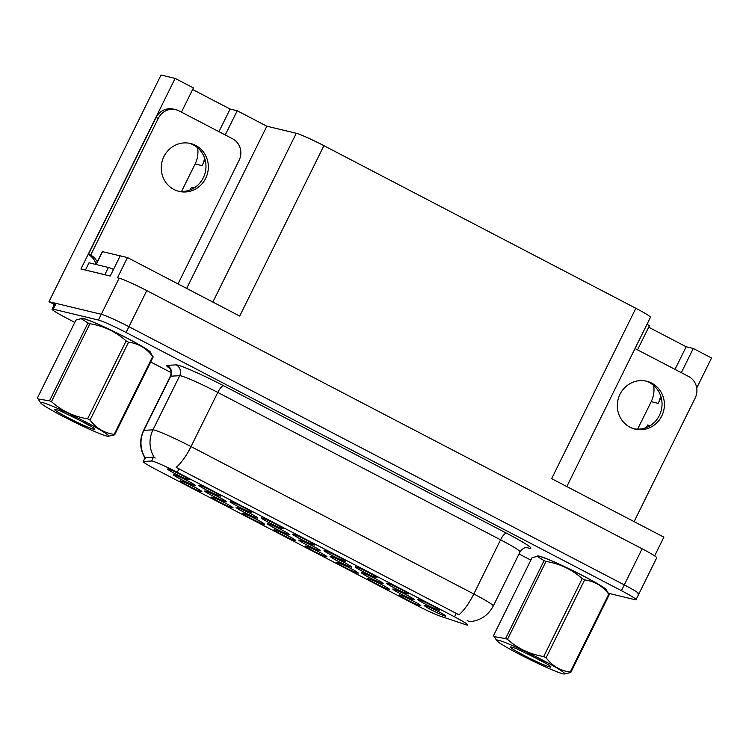 <?xml version="1.0" encoding="UTF-8"?>
<svg xmlns="http://www.w3.org/2000/svg" width="749" height="749" viewBox="0 0 749 749"><rect width="100%" height="100%" fill="white"/><g stroke="black" fill="none" stroke-linecap="round" stroke-linejoin="round"><path stroke-width="1.12" d="M646.115 427.651A25.831 24.633 103.5 0 0 647.595 425.039L650.16 425.657M194.094 187.952L191.529 187.334A25.831 24.633 -76.5 0 1 190.049 189.946M168.141 469.052A12.106 0.843 -153.7 0 0 167.579 469.005A12.106 0.843 -153.7 0 0 176.202 474.239A12.106 0.843 -153.7 0 0 188.673 479.753A12.106 0.843 -153.7 0 0 189.272 479.725A12.106 0.843 -153.7 0 0 180.172 474.332A12.106 0.843 -153.7 0 0 168.141 469.052M268.011 523.729A12.106 0.843 -153.7 0 0 267.449 523.691A12.106 0.843 -153.7 0 0 276.072 528.916A12.106 0.843 -153.7 0 0 288.543 534.43A12.106 0.843 -153.7 0 0 289.142 534.411A12.106 0.843 -153.7 0 0 280.032 529.019A12.106 0.843 -153.7 0 0 268.011 523.729M368.424 578.705A12.106 0.843 -153.7 0 0 367.862 578.659A12.106 0.843 -153.7 0 0 376.485 583.892A12.106 0.843 -153.7 0 0 388.956 589.407A12.106 0.843 -153.7 0 0 389.555 589.379A12.106 0.843 -153.7 0 0 380.455 583.986A12.106 0.843 -153.7 0 0 368.424 578.705M173.974 474.716A12.106 0.843 -153.7 0 0 173.412 474.679A12.106 0.843 -153.7 0 0 182.035 479.912A12.106 0.843 -153.7 0 0 194.506 485.418A12.106 0.843 -153.7 0 0 195.105 485.399A12.106 0.843 -153.7 0 0 186.005 480.006A12.106 0.843 -153.7 0 0 173.974 474.716M399.713 595.006A12.106 0.843 -153.7 0 0 399.151 594.968A12.106 0.843 -153.7 0 0 407.774 600.202A12.106 0.843 -153.7 0 0 420.245 605.707A12.106 0.843 -153.7 0 0 420.844 605.688A12.106 0.843 -153.7 0 0 411.744 600.295A12.106 0.843 -153.7 0 0 399.713 595.006M418.457 599.518A12.106 0.843 -153.7 0 0 417.895 599.481A12.106 0.843 -153.7 0 0 426.518 604.705A12.106 0.843 -153.7 0 0 438.989 610.22A12.106 0.843 -153.7 0 0 439.588 610.201A12.106 0.843 -153.7 0 0 430.488 604.808A12.106 0.843 -153.7 0 0 418.457 599.518M330.702 556.404A12.106 0.843 -153.7 0 0 330.131 556.367A12.106 0.843 -153.7 0 0 338.754 561.591A12.106 0.843 -153.7 0 0 351.234 567.105A12.106 0.843 -153.7 0 0 351.824 567.087A12.106 0.843 -153.7 0 0 342.724 561.694A12.106 0.843 -153.7 0 0 330.702 556.404M236.665 507.391A12.106 0.843 -153.7 0 0 236.104 507.354A12.106 0.843 -153.7 0 0 244.726 512.588A12.106 0.843 -153.7 0 0 257.197 518.093A12.106 0.843 -153.7 0 0 257.796 518.074A12.106 0.843 -153.7 0 0 248.696 512.681A12.106 0.843 -153.7 0 0 236.665 507.391M337.134 562.396A12.106 0.843 -153.7 0 0 336.573 562.349A12.106 0.843 -153.7 0 0 345.195 567.583A12.106 0.843 -153.7 0 0 357.666 573.097A12.106 0.843 -153.7 0 0 358.265 573.069A12.106 0.843 -153.7 0 0 349.165 567.676A12.106 0.843 -153.7 0 0 337.134 562.396M305.845 546.087A12.106 0.843 -153.7 0 0 305.283 546.04A12.106 0.843 -153.7 0 0 313.906 551.273A12.106 0.843 -153.7 0 0 326.377 556.788A12.106 0.843 -153.7 0 0 326.976 556.76A12.106 0.843 -153.7 0 0 317.876 551.367A12.106 0.843 -153.7 0 0 305.845 546.087M387.167 583.209A12.106 0.843 -153.7 0 0 386.606 583.171A12.106 0.843 -153.7 0 0 395.229 588.396A12.106 0.843 -153.7 0 0 407.699 593.91A12.106 0.843 -153.7 0 0 408.299 593.891A12.106 0.843 -153.7 0 0 399.198 588.499A12.106 0.843 -153.7 0 0 387.167 583.209M324.589 550.59A12.106 0.843 -153.7 0 0 324.027 550.552A12.106 0.843 -153.7 0 0 332.65 555.777A12.106 0.843 -153.7 0 0 345.12 561.291A12.106 0.843 -153.7 0 0 345.72 561.273A12.106 0.843 -153.7 0 0 336.619 555.88A12.106 0.843 -153.7 0 0 324.589 550.59M362.048 572.742A12.106 0.843 -153.7 0 0 361.477 572.704A12.106 0.843 -153.7 0 0 370.1 577.928A12.106 0.843 -153.7 0 0 382.58 583.443A12.106 0.843 -153.7 0 0 383.17 583.424A12.106 0.843 -153.7 0 0 374.069 578.031A12.106 0.843 -153.7 0 0 362.048 572.742M205.32 491.054A12.106 0.843 -153.7 0 0 204.758 491.016A12.106 0.843 -153.7 0 0 213.381 496.25A12.106 0.843 -153.7 0 0 225.852 501.755A12.106 0.843 -153.7 0 0 226.451 501.736A12.106 0.843 -153.7 0 0 217.35 496.344A12.106 0.843 -153.7 0 0 205.32 491.054M211.976 497.158A12.106 0.843 -153.7 0 0 211.415 497.111A12.106 0.843 -153.7 0 0 220.037 502.345A12.106 0.843 -153.7 0 0 232.508 507.859A12.106 0.843 -153.7 0 0 233.108 507.841A12.106 0.843 -153.7 0 0 224.007 502.448A12.106 0.843 -153.7 0 0 211.976 497.158M262.01 517.971A12.106 0.843 -153.7 0 0 261.448 517.934A12.106 0.843 -153.7 0 0 270.071 523.167A12.106 0.843 -153.7 0 0 282.542 528.672A12.106 0.843 -153.7 0 0 283.141 528.654A12.106 0.843 -153.7 0 0 274.04 523.261A12.106 0.843 -153.7 0 0 262.01 517.971M274.555 529.777A12.106 0.843 -153.7 0 0 273.994 529.73A12.106 0.843 -153.7 0 0 282.616 534.964A12.106 0.843 -153.7 0 0 295.087 540.478A12.106 0.843 -153.7 0 0 295.686 540.45A12.106 0.843 -153.7 0 0 286.586 535.058A12.106 0.843 -153.7 0 0 274.555 529.777M230.72 501.661A12.106 0.843 -153.7 0 0 230.158 501.624A12.106 0.843 -153.7 0 0 238.781 506.858A12.106 0.843 -153.7 0 0 251.252 512.363A12.106 0.843 -153.7 0 0 251.851 512.344A12.106 0.843 -153.7 0 0 242.751 506.951A12.106 0.843 -153.7 0 0 230.72 501.661M393.384 589.079A12.106 0.843 -153.7 0 0 392.822 589.042A12.106 0.843 -153.7 0 0 401.445 594.266A12.106 0.843 -153.7 0 0 413.916 599.78A12.106 0.843 -153.7 0 0 414.515 599.762A12.106 0.843 -153.7 0 0 405.415 594.369A12.106 0.843 -153.7 0 0 393.384 589.079M180.687 480.849A12.106 0.843 -153.7 0 0 180.125 480.811A12.106 0.843 -153.7 0 0 188.748 486.035A12.106 0.843 -153.7 0 0 201.219 491.55A12.106 0.843 -153.7 0 0 201.818 491.531A12.106 0.843 -153.7 0 0 192.718 486.138A12.106 0.843 -153.7 0 0 180.687 480.849M355.878 566.899A12.106 0.843 -153.7 0 0 355.316 566.862A12.106 0.843 -153.7 0 0 363.939 572.086A12.106 0.843 -153.7 0 0 376.41 577.601A12.106 0.843 -153.7 0 0 377.009 577.582A12.106 0.843 -153.7 0 0 367.909 572.189A12.106 0.843 -153.7 0 0 355.878 566.899M424.73 605.417A12.106 0.843 -153.7 0 0 424.168 605.379A12.106 0.843 -153.7 0 0 432.791 610.604A12.106 0.843 -153.7 0 0 445.262 616.118A12.106 0.843 -153.7 0 0 445.861 616.099A12.106 0.843 -153.7 0 0 436.761 610.707A12.106 0.843 -153.7 0 0 424.73 605.417M199.431 485.361A12.106 0.843 -153.7 0 0 198.869 485.315A12.106 0.843 -153.7 0 0 207.492 490.548A12.106 0.843 -153.7 0 0 219.963 496.063A12.106 0.843 -153.7 0 0 220.562 496.035A12.106 0.843 -153.7 0 0 211.461 490.642A12.106 0.843 -153.7 0 0 199.431 485.361M299.357 540.066A12.106 0.843 -153.7 0 0 298.795 540.029A12.106 0.843 -153.7 0 0 307.418 545.253A12.106 0.843 -153.7 0 0 319.889 550.768A12.106 0.843 -153.7 0 0 320.478 550.749A12.106 0.843 -153.7 0 0 311.378 545.356A12.106 0.843 -153.7 0 0 299.357 540.066M243.266 513.468A12.106 0.843 -153.7 0 0 242.704 513.421A12.106 0.843 -153.7 0 0 251.327 518.654A12.106 0.843 -153.7 0 0 263.798 524.169A12.106 0.843 -153.7 0 0 264.397 524.15A12.106 0.843 -153.7 0 0 255.297 518.748A12.106 0.843 -153.7 0 0 243.266 513.468M293.299 534.28A12.106 0.843 -153.7 0 0 292.737 534.243A12.106 0.843 -153.7 0 0 301.36 539.467A12.106 0.843 -153.7 0 0 313.831 544.982A12.106 0.843 -153.7 0 0 314.43 544.963A12.106 0.843 -153.7 0 0 305.33 539.57A12.106 0.843 -153.7 0 0 293.299 534.28M152.384 461.141A21.796 1.517 -153.7 0 0 151.551 461.019L143.433 461.44A21.796 1.517 -153.7 0 0 143.199 461.534A21.796 1.517 -153.7 0 0 156.354 469.651L416.762 605.379A21.796 1.517 -153.7 0 0 440.243 616.137L465.26 624.526A21.796 1.517 -153.7 0 0 467.704 624.966A21.796 1.517 -153.7 0 0 454.559 616.848L177.251 472.31A21.796 1.517 -153.7 0 0 152.384 461.141M197.596 147.75A25.831 24.633 -76.5 0 1 195.133 163.965L181.558 191.435M204.58 158.048A25.831 24.633 -76.5 0 1 202.136 165.651L205.086 159.687M637.708 593.873A24.221 1.685 -153.7 0 0 638.888 593.901A24.221 1.685 -153.7 0 0 624.273 584.875L128.922 326.686A24.221 1.685 -153.7 0 0 101.293 314.28L48.994 301.697L54.368 304.497M225.243 134.96L237.208 110.758L266.841 126.207L296.286 133.285A24.221 1.685 26.3 0 1 323.914 145.69L239.708 316.069L127.47 257.572L120.224 255.83L110.234 276.044L80.939 268.994L175.135 78.402L193.411 87.933L181.445 112.135M323.914 145.69L635.854 308.279L551.648 478.658L663.886 537.155L654.626 555.889M608.422 593.283L634.852 599.64A24.221 1.685 -153.7 0 0 636.032 599.668L656.723 557.799A24.221 1.685 -153.7 0 0 642.118 548.774L146.767 290.593A24.221 1.685 -153.7 0 0 119.138 278.179L117.481 277.785L127.47 257.572M48.994 301.697L161.035 75.012L175.135 78.402M681.318 372.674L693.274 348.472L711.55 357.994L696.71 388.01M653.662 385.463A25.831 24.633 -76.5 0 1 651.199 401.679L637.624 429.149M635.854 308.279A24.221 1.685 26.3 0 1 650.46 317.304L566.806 486.56M266.841 126.207L186.67 288.421M646.986 324.336L649.477 325.637L637.511 349.839M674.999 369.379L686.178 346.759L648.69 327.219M686.178 346.759L693.274 348.472M192.624 89.515L230.112 109.054L237.208 110.758M218.933 131.674L230.112 109.054M660.646 395.762A25.831 24.633 103.5 0 1 658.202 403.365L661.152 397.391M150.53 352.873A38.751 2.706 -153.7 0 0 150.755 352.723A38.751 2.706 -153.7 0 0 122.359 335.711A38.751 2.706 -153.7 0 0 83.167 318.437A38.751 2.706 -153.7 0 0 81.276 318.391A38.751 2.706 -153.7 0 0 81.295 318.653M606.596 590.577A38.751 2.706 -153.7 0 0 606.821 590.437A38.751 2.706 -153.7 0 0 578.434 573.425A38.751 2.706 -153.7 0 0 539.233 556.151A38.751 2.706 -153.7 0 0 537.342 556.104A38.751 2.706 -153.7 0 0 537.361 556.357M145.269 458.5C139.745 449.466 139.183 440.122 143.565 430.46A32.291 2.256 26.3 0 1 143.911 430.319L152.955 429.851A32.291 2.256 26.3 0 1 154.182 430.038A32.291 2.256 26.3 0 1 191.023 446.582A28.256 8.286 117.5 0 1 176.155 467.395L458.94 614.789A28.256 8.286 -62.5 0 0 473.808 593.976A32.291 2.256 26.3 0 1 493.291 605.997L520.049 551.854A32.291 2.256 -153.7 0 0 500.566 539.823L217.781 392.429A32.291 2.256 -153.7 0 0 180.94 375.886A32.291 2.256 -153.7 0 0 179.713 375.708L170.669 376.176A32.291 2.256 -153.7 0 0 170.323 376.316C172.645 370.624 168.656 367.038 169.246 367.871M169.695 368.386A40.362 2.818 26.3 0 1 167.083 365.343A8.07 7.996 -93 0 1 170.669 376.176L143.911 430.319A28.256 27.966 87 0 0 145.091 457.705L153.498 457.087L155.249 458.004M638.888 593.901A24.221 1.685 -153.7 0 0 624.273 584.875L128.922 326.686A24.221 1.685 -153.7 0 0 101.293 314.28L56.1 303.411A24.221 1.685 -153.7 0 0 54.92 303.382L52.065 309.159A24.221 1.685 -153.7 0 0 66.67 318.175L74.788 322.407M468.49 621.183L467.198 620.593M145.091 457.705L143.433 461.44M636.032 599.668A24.221 1.685 -153.7 0 0 621.417 590.652L126.075 332.462A24.221 1.685 -153.7 0 0 98.437 320.057L53.245 309.187A24.221 1.685 -153.7 0 0 52.065 309.159M150.689 361.973L171.137 372.627M519.02 553.951L530.854 560.121M195.686 145.428A24.623 23.472 103.5 0 0 190.555 143.508A24.623 23.472 103.5 0 0 162.805 159.209A24.623 23.472 103.5 0 0 173.918 189.469A24.623 23.472 103.5 0 0 179.039 191.388A24.623 23.472 103.5 0 0 206.799 175.687A24.623 23.472 103.5 0 0 195.686 145.428M189.366 143.256A24.623 23.472 -76.5 0 1 193.317 144.857A24.623 23.472 -76.5 0 1 204.646 174.517A24.623 23.472 -76.5 0 1 177.869 191.07M96.059 264.35A16.141 15.392 103.5 0 0 88.326 254.557L90.685 255.128L158.339 118.248A16.141 15.392 -76.5 0 1 175.8 109.682A16.141 15.392 -76.5 0 1 179.161 110.946L232.546 138.762A16.141 15.392 -76.5 0 1 239.1 160.342L178.019 283.918M90.685 255.128A16.141 15.392 -76.5 0 1 97.276 261.888M88.326 254.557L155.97 117.677A16.141 15.392 -76.5 0 1 173.431 109.111L175.8 109.682M85.658 270.127A16.141 1.123 -153.7 0 0 85.442 270.024L104.851 274.686A16.141 1.123 26.3 0 1 105.871 274.995M113.53 269.378A16.141 1.123 -153.7 0 0 108.418 267.468L89.009 262.805L85.442 270.024M81.622 318.634A38.349 2.678 26.3 0 1 81.641 318.568A38.349 2.678 26.3 0 1 83.504 318.615A38.349 2.678 26.3 0 1 122.293 335.711A38.349 2.678 26.3 0 1 150.39 352.545A38.349 2.678 26.3 0 1 150.352 352.601M120.205 255.877L102.351 251.627L95.994 264.481M63.506 416.631A37.937 2.65 -153.7 0 0 108.249 436.274A37.937 2.65 -153.7 0 0 85.751 421.977A37.937 2.65 -153.7 0 0 40.718 402.906A37.937 2.65 -153.7 0 0 63.506 416.631M153.189 356.917A43.592 3.043 -153.7 0 0 152.702 356.458C146.411 348.219 138.368 343.463 128.556 342.181A43.592 3.043 -153.7 0 0 127.349 341.553A43.592 3.043 -153.7 0 0 126.132 340.917C115.842 331.723 103.783 325.993 89.936 323.746A43.592 3.043 -153.7 0 0 87.998 322.941L81.117 318.662L82.39 318.587A37.937 2.65 -153.7 0 1 127.133 338.23A37.937 2.65 -153.7 0 1 149.922 351.955L153.189 356.917L114.681 434.823L108.249 436.274M114.681 434.823A43.592 3.043 -153.7 0 0 114.194 434.364L152.702 356.458M128.556 342.181L90.049 420.086C96.34 428.325 104.392 433.081 114.194 434.364M90.049 420.086A43.592 3.043 -153.7 0 0 88.85 419.459A43.592 3.043 -153.7 0 0 87.624 418.822L126.132 340.917M68.009 417.717A22.554 1.573 -153.7 0 0 94.842 429.177A22.554 1.573 -153.7 0 0 85.105 422.951L60.042 410.77L55.36 409.3A22.554 1.573 -153.7 0 0 54.499 409.235A22.554 1.573 -153.7 0 0 68.009 417.717M70.996 415.686L91.65 426.724M81.117 318.662L75.958 320.038L37.45 397.953L38.059 398.955L49.5 400.846L87.998 322.941M89.936 323.746L51.438 401.651A43.592 3.043 -153.7 0 0 49.5 400.846M51.438 401.651C61.718 410.845 73.786 416.575 87.624 418.822M537.688 556.338A38.349 2.678 26.3 0 1 537.707 556.282A38.349 2.678 26.3 0 1 539.57 556.329A38.349 2.678 26.3 0 1 578.359 573.425A38.349 2.678 26.3 0 1 606.456 590.259A38.349 2.678 26.3 0 1 606.418 590.315M651.752 383.142A24.623 23.472 103.5 0 0 646.621 381.222A24.623 23.472 103.5 0 0 618.871 396.923A24.623 23.472 103.5 0 0 629.984 427.183A24.623 23.472 103.5 0 0 635.105 429.102A24.623 23.472 103.5 0 0 662.865 413.401A24.623 23.472 103.5 0 0 651.752 383.142M645.432 380.969A24.623 23.472 -76.5 0 1 649.383 382.57A24.623 23.472 -76.5 0 1 660.712 412.231A24.623 23.472 -76.5 0 1 633.935 428.784M635.021 348.547A16.141 15.392 -76.5 0 1 635.227 348.65L688.612 376.475A16.141 15.392 -76.5 0 1 695.166 398.047L634.085 521.632M519.572 654.336A37.937 2.65 -153.7 0 0 564.315 673.988A37.937 2.65 -153.7 0 0 541.817 659.691A37.937 2.65 -153.7 0 0 496.784 640.61A37.937 2.65 -153.7 0 0 519.572 654.336M609.255 594.622A43.592 3.043 -153.7 0 0 608.768 594.163C602.477 585.933 594.434 581.177 584.623 579.895A43.592 3.043 -153.7 0 0 583.415 579.258A43.592 3.043 -153.7 0 0 582.198 578.631C571.908 569.427 559.849 563.707 546.002 561.45A43.592 3.043 -153.7 0 0 544.074 560.645L537.183 556.376L538.456 556.292A37.937 2.65 -153.7 0 1 583.199 575.944A37.937 2.65 -153.7 0 1 605.988 589.669L609.255 594.622L570.747 672.536L564.315 673.988M570.747 672.536A43.592 3.043 -153.7 0 0 570.261 672.078L608.768 594.163M584.623 579.895L546.115 657.8C552.406 666.039 560.458 670.795 570.261 672.078M546.115 657.8A43.592 3.043 -153.7 0 0 544.916 657.173A43.592 3.043 -153.7 0 0 543.699 656.536L582.198 578.631M524.075 655.422A22.554 1.573 -153.7 0 0 550.908 666.882A22.554 1.573 -153.7 0 0 541.171 660.665L516.117 648.475L511.436 647.014A22.554 1.573 -153.7 0 0 510.565 646.949A22.554 1.573 -153.7 0 0 524.075 655.422M527.062 653.39L547.716 664.429M537.183 556.376L532.024 557.752L493.516 635.658L494.125 636.669L505.566 638.56L544.074 560.645M546.002 561.45L507.504 639.365A43.592 3.043 -153.7 0 0 505.566 638.56M507.504 639.365C517.784 648.559 529.852 654.28 543.699 656.536M151.551 461.019L153.498 457.087M202.136 165.651L195.133 163.965M119.138 278.179L98.437 320.057M146.767 290.593L126.075 332.462M642.118 548.774L621.417 590.652M296.286 133.285L212.856 302.081M454.559 616.848L456.338 613.244M177.251 472.31L179.03 468.705M658.202 403.365L651.199 401.679M506.502 533.176A8.07 2.369 -62.5 0 0 500.566 539.823L473.808 593.976L191.023 446.582L217.781 392.429A8.07 2.369 -62.5 0 1 223.717 385.782L506.502 533.176A40.362 2.818 26.3 0 1 528.888 548.165A40.362 2.818 26.3 0 1 526.725 547.538M154.219 457.386A28.256 27.966 87 0 1 152.955 429.851L179.713 375.708A8.07 7.996 -93 0 0 176.127 364.875A40.362 2.818 26.3 0 1 223.717 385.782M167.083 365.343L176.127 364.875M53.245 309.187L56.1 303.411M108.418 267.468L104.851 274.686M155.97 117.677L158.339 118.248M102.547 251.627L96.172 264.519M143.199 461.534L145.1 457.686M527.202 547.538L527.408 547.585C528.794 547.8 524.047 545.984 520.049 551.854M469.305 621.717C480.128 620.827 488.123 615.584 493.291 605.997M143.565 430.46L170.323 376.316M40.718 402.906L38.059 398.955M496.784 640.61L494.125 636.669"/></g></svg>
